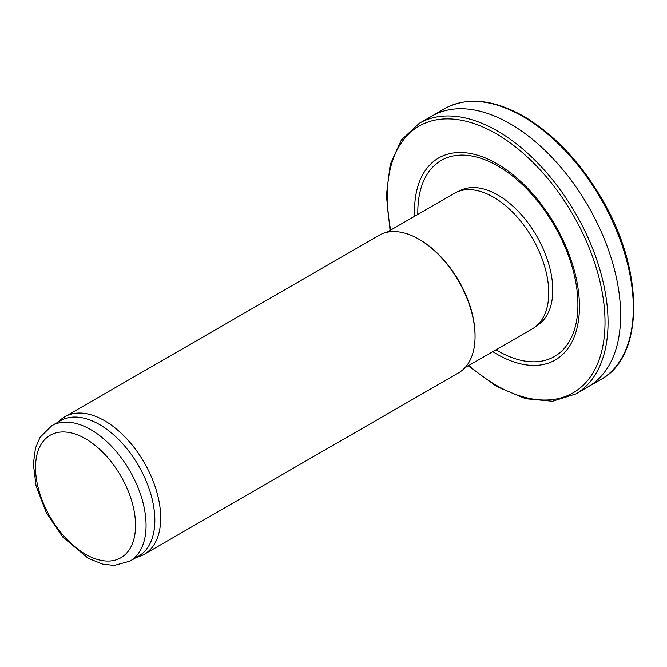 <?xml version="1.0" encoding="UTF-8"?>
<svg xmlns="http://www.w3.org/2000/svg" width="667" height="667" viewBox="0 0 667 667"><rect width="100%" height="100%" fill="white"/><g stroke="black" fill="none" stroke-linecap="round" stroke-linejoin="round"><path stroke-width="1" d="M386.81 232.316L454.394 193.297A78.164 45.131 60 0 1 456.67 192.129L461.289 190.037A77.664 44.839 60 0 1 497.857 195.039A77.664 44.839 60 0 1 547.982 261.481A77.664 44.839 60 0 1 538.828 324.345L534.701 327.297A78.164 45.131 60 0 1 532.558 328.681L464.974 367.7M456.67 192.129A78.164 45.131 60 0 1 493.472 197.174A78.164 45.131 60 0 1 543.913 264.032A78.164 45.131 60 0 1 534.701 327.297M58.046 422.128L60.205 420.168A79.406 45.848 60 0 1 64.841 416.767L379.206 235.276A79.406 45.848 60 0 1 418.901 239.211L419.785 239.72A78.164 45.131 60 0 1 475.054 335.443L475.054 336.46A79.406 45.848 60 0 1 458.604 372.811L144.247 554.302A79.406 45.848 60 0 1 138.986 556.62L136.201 557.512M419.785 239.72L418.901 239.211A79.406 45.848 60 0 1 475.054 336.46M64.841 416.767A79.406 45.848 60 0 1 104.544 420.702A79.406 45.848 60 0 1 156.42 490.67A79.406 45.848 60 0 1 144.247 554.302M51.718 425.779L60.489 420.719A78.164 45.131 60 0 1 99.566 424.587A78.164 45.131 60 0 1 150.634 493.463A78.164 45.131 60 0 1 138.653 556.103L129.882 561.164L114.149 565.458L102.61 564.115L88.177 558.287L62.715 536.977L46.273 512.648L36.018 485.676L33.35 463.907L35.484 448.049L40.112 437.277L51.718 425.779A78.164 45.131 60 0 1 90.795 429.656A78.164 45.131 60 0 1 141.863 498.532A78.164 45.131 60 0 1 129.882 561.164M414.624 216.258A116.625 67.334 60 0 1 496.982 163.74A116.625 67.334 60 0 1 579.423 308.979A116.625 67.334 60 0 1 492.788 351.642M417.825 214.407A113.215 65.366 60 0 1 497.857 166.016A113.215 65.366 60 0 1 577.914 305.753A113.215 65.366 60 0 1 495.99 349.791M575.796 393.972A156.328 90.253 -120 0 0 597.357 261.556A156.328 90.253 -120 0 0 486.501 125.304A156.328 90.253 -120 0 0 419.543 123.162L432.199 115.933A156.261 90.22 60 0 1 498.708 117.859A156.261 90.22 60 0 1 509.655 123.495A156.261 90.22 60 0 1 511.164 124.37A156.261 90.22 60 0 1 612.389 262.031A156.261 90.22 60 0 1 588.386 386.627M85.534 438.769A70.719 40.829 60 0 1 128.839 550.383A70.719 40.829 60 0 1 42.229 500.383A70.719 40.829 60 0 1 85.534 438.769M468.859 365.458A154.002 88.919 -120 0 0 604.694 331.858A154.002 88.919 -120 0 0 485.418 128.139A154.002 88.919 -120 0 0 419.184 126.055A154.002 88.919 -120 0 0 390.695 230.073M588.086 386.802L600.742 379.565A156.328 90.253 -120 0 0 625.229 255.294A156.328 90.253 -120 0 0 524.237 117.284A156.328 90.253 -120 0 0 522.728 116.408A156.328 90.253 -120 0 0 444.414 108.804L431.824 116.15M588.461 386.585L575.863 393.93L552.559 401.251L525.604 398.716L496.873 386.61L468.226 365.816M390.07 230.44L386.385 195.339L390.228 164.466L401.417 139.87L419.301 123.303M600.742 379.565C644.422 356.77 644.397 270.869 602.201 199.441C580.907 162.915 555.278 135.509 525.288 117.217L523.778 116.333C493.238 99.141 466.792 96.632 444.414 108.804"/></g></svg>

